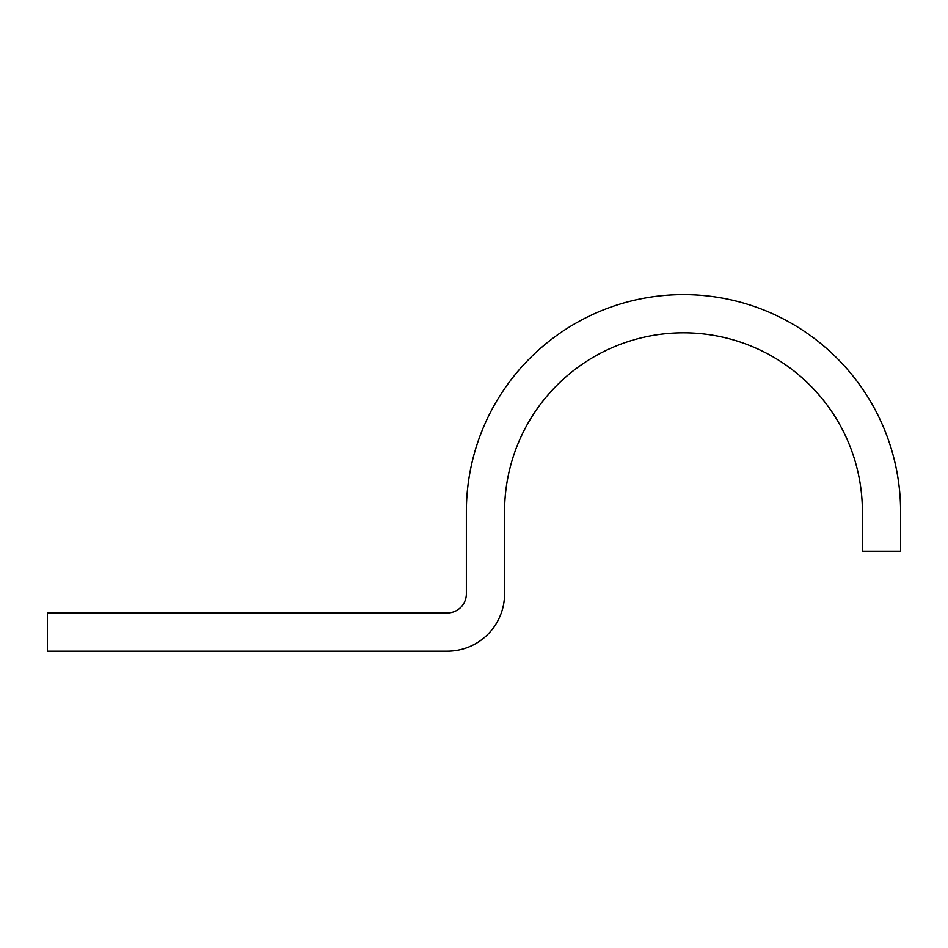<?xml version="1.0" encoding="UTF-8"?>
<svg xmlns="http://www.w3.org/2000/svg" width="948" height="948" viewBox="0 0 948 948"><rect width="100%" height="100%" fill="white"/><g stroke="black" fill="none" stroke-linecap="round" stroke-linejoin="round"><path stroke-width="1.42" d="M862.396 511.73L862.396 551.215L900.6 551.215L900.6 511.73A217.116 217.116 0 0 0 683.484 294.615A217.116 217.116 0 0 0 466.357 511.73L466.357 593.875A19.102 19.102 0 0 1 447.255 612.977L47.4 612.977L47.4 651.181L447.255 651.181A57.307 57.307 0 0 0 504.561 593.875L504.561 511.73A178.923 178.923 0 0 1 683.484 332.819A178.923 178.923 0 0 1 862.396 511.73"/></g></svg>
